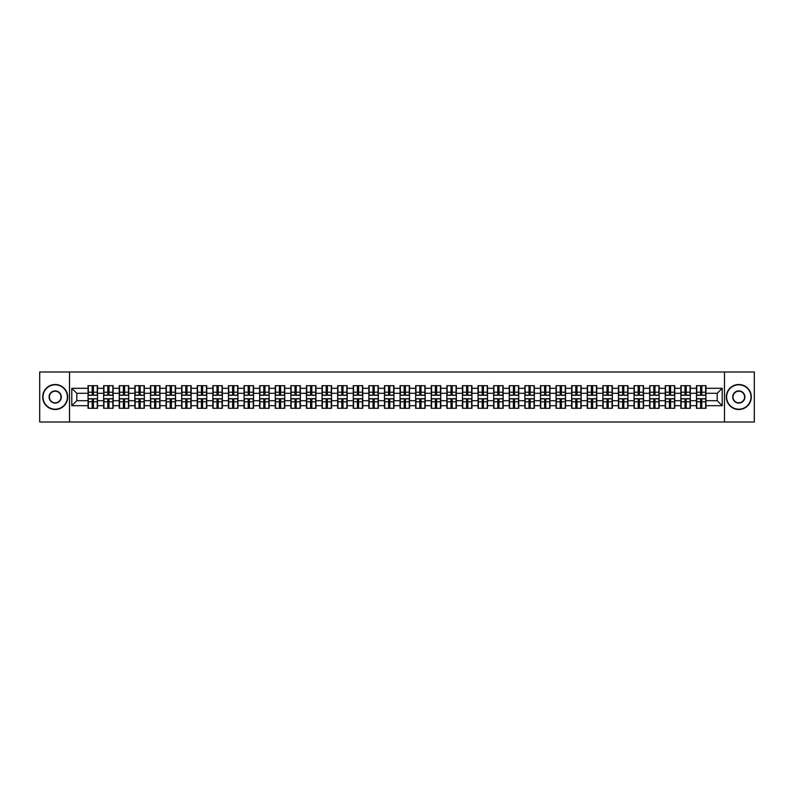 <?xml version="1.0" encoding="UTF-8"?>
<svg xmlns="http://www.w3.org/2000/svg" width="794" height="794" viewBox="0 0 794 794"><rect width="100%" height="100%" fill="white"/><g stroke="black" fill="none" stroke-linecap="round" stroke-linejoin="round"><path stroke-width="1.19" d="M724.495 422.001L754.3 422.001L754.3 371.999L724.495 371.999L724.495 422.001L69.505 422.001L69.505 371.999L39.7 371.999L39.7 422.001L69.505 422.001M724.495 371.999L69.505 371.999M717.2 400.702L717.2 393.298L705.945 393.298L705.945 400.702L717.2 400.702L722.203 405.704L722.203 388.296L705.945 388.296L705.945 385.695L696.447 385.695L696.447 393.298L690.353 393.298L690.353 400.702L696.447 400.702L696.447 393.298M722.203 405.704L705.945 405.704L705.945 408.305L696.447 408.305L696.447 405.704L690.353 405.704L690.353 408.305L680.845 408.305L680.845 405.704L674.751 405.704L674.751 408.305L665.253 408.305L665.253 405.704L659.149 405.704L659.149 408.305L649.651 408.305L649.651 405.704L643.547 405.704L643.547 408.305L634.049 408.305L634.049 405.704L627.955 405.704L627.955 408.305L618.447 408.305L618.447 405.704L612.353 405.704L612.353 408.305L602.854 408.305L602.854 405.704L596.751 405.704L596.751 408.305L587.252 408.305L587.252 405.704L581.148 405.704L581.148 408.305L571.65 408.305L571.65 405.704L565.546 405.704L565.546 408.305L556.048 408.305L556.048 405.704L549.954 405.704L549.954 408.305L540.446 408.305L540.446 405.704L534.352 405.704L534.352 408.305L524.854 408.305L524.854 405.704L518.75 405.704L518.75 408.305L509.252 408.305L509.252 405.704L503.148 405.704L503.148 408.305L493.65 408.305L493.65 405.704L487.546 405.704L487.546 408.305L478.048 408.305L478.048 405.704L471.954 405.704L471.954 408.305L462.445 408.305L462.445 405.704L456.352 405.704L456.352 408.305L446.853 408.305L446.853 405.704L440.749 405.704L440.749 408.305L431.251 408.305L431.251 405.704L425.147 405.704L425.147 408.305L415.649 408.305L415.649 405.704L409.545 405.704L409.545 408.305L400.047 408.305L400.047 405.704L393.953 405.704L393.953 408.305L384.455 408.305L384.455 405.704L378.351 405.704L378.351 408.305L368.853 408.305L368.853 405.704L362.749 405.704L362.749 408.305L353.251 408.305L353.251 405.704L347.147 405.704L347.147 408.305L337.649 408.305L337.649 405.704L331.555 405.704L331.555 408.305L322.046 408.305L322.046 405.704L315.952 405.704L315.952 408.305L306.454 408.305L306.454 405.704L300.35 405.704L300.35 408.305L290.852 408.305L290.852 405.704L284.748 405.704L284.748 408.305L275.25 408.305L275.25 405.704L269.146 405.704L269.146 408.305L259.648 408.305L259.648 405.704L253.554 405.704L253.554 408.305L244.046 408.305L244.046 405.704L237.952 405.704L237.952 408.305L228.454 408.305L228.454 405.704L222.35 405.704L222.35 408.305L212.852 408.305L212.852 405.704L206.748 405.704L206.748 408.305L197.249 408.305L197.249 405.704L191.146 405.704L191.146 408.305L181.647 408.305L181.647 405.704L175.553 405.704L175.553 408.305L166.045 408.305L166.045 405.704L159.951 405.704L159.951 408.305L150.453 408.305L150.453 405.704L144.349 405.704L144.349 408.305L134.851 408.305L134.851 405.704L128.747 405.704L128.747 408.305L119.249 408.305L119.249 405.704L113.155 405.704L113.155 408.305L103.647 408.305L103.647 405.704L97.553 405.704L97.553 408.305L88.055 408.305L88.055 405.704L71.797 405.704L71.797 388.296L88.055 388.296L88.055 393.298L76.8 393.298L76.8 400.702L88.055 400.702L88.055 393.298M696.447 388.296L690.353 388.296L690.353 385.695L680.845 385.695L680.845 388.296L674.751 388.296L674.751 385.695L665.253 385.695L665.253 388.296L659.149 388.296L659.149 385.695L649.651 385.695L649.651 388.296L643.547 388.296L643.547 385.695L634.049 385.695L634.049 388.296L627.955 388.296L627.955 385.695L618.447 385.695L618.447 388.296L612.353 388.296L612.353 385.695L602.854 385.695L602.854 388.296L596.751 388.296L596.751 385.695L587.252 385.695L587.252 388.296L581.148 388.296L581.148 385.695L571.65 385.695L571.65 388.296L565.546 388.296L565.546 385.695L556.048 385.695L556.048 388.296L549.954 388.296L549.954 385.695L540.446 385.695L540.446 388.296L534.352 388.296L534.352 385.695L524.854 385.695L524.854 388.296L518.75 388.296L518.75 385.695L509.252 385.695L509.252 388.296L503.148 388.296L503.148 385.695L493.65 385.695L493.65 388.296L487.546 388.296L487.546 385.695L478.048 385.695L478.048 388.296L471.954 388.296L471.954 385.695L462.445 385.695L462.445 388.296L456.352 388.296L456.352 385.695L446.853 385.695L446.853 388.296L440.749 388.296L440.749 385.695L431.251 385.695L431.251 388.296L425.147 388.296L425.147 385.695L415.649 385.695L415.649 388.296L409.545 388.296L409.545 385.695L400.047 385.695L400.047 388.296L393.953 388.296L393.953 385.695L384.455 385.695L384.455 388.296L378.351 388.296L378.351 385.695L368.853 385.695L368.853 388.296L362.749 388.296L362.749 385.695L353.251 385.695L353.251 388.296L347.147 388.296L347.147 385.695L337.649 385.695L337.649 388.296L331.555 388.296L331.555 385.695L322.046 385.695L322.046 388.296L315.952 388.296L315.952 385.695L306.454 385.695L306.454 388.296L300.35 388.296L300.35 385.695L290.852 385.695L290.852 388.296L284.748 388.296L284.748 385.695L275.25 385.695L275.25 388.296L269.146 388.296L269.146 385.695L259.648 385.695L259.648 388.296L253.554 388.296L253.554 385.695L244.046 385.695L244.046 388.296L237.952 388.296L237.952 385.695L228.454 385.695L228.454 388.296L222.35 388.296L222.35 385.695L212.852 385.695L212.852 388.296L206.748 388.296L206.748 385.695L197.249 385.695L197.249 388.296L191.146 388.296L191.146 385.695L181.647 385.695L181.647 388.296L175.553 388.296L175.553 385.695L166.045 385.695L166.045 388.296L159.951 388.296L159.951 385.695L150.453 385.695L150.453 388.296L144.349 388.296L144.349 385.695L134.851 385.695L134.851 388.296L128.747 388.296L128.747 385.695L119.249 385.695L119.249 388.296L113.155 388.296L113.155 385.695L103.647 385.695L103.647 388.296L97.553 388.296L97.553 385.695L88.055 385.695L88.055 388.296M696.447 400.702L696.447 405.704M690.353 400.702L690.353 405.704M690.353 388.296L690.353 393.298M674.751 400.702L680.845 400.702L680.845 393.298L674.751 393.298L674.751 405.704M680.845 400.702L680.845 405.704M680.845 388.296L680.845 393.298M674.751 388.296L674.751 393.298M659.149 400.702L665.253 400.702L665.253 393.298L659.149 393.298L659.149 405.704M665.253 400.702L665.253 405.704M665.253 388.296L665.253 393.298M659.149 388.296L659.149 393.298M643.547 400.702L649.651 400.702L649.651 393.298L643.547 393.298L643.547 405.704M649.651 400.702L649.651 405.704M649.651 388.296L649.651 393.298M643.547 388.296L643.547 393.298M627.955 400.702L634.049 400.702L634.049 393.298L627.955 393.298L627.955 405.704M634.049 400.702L634.049 405.704M634.049 388.296L634.049 393.298M627.955 388.296L627.955 393.298M612.353 400.702L618.447 400.702L618.447 393.298L612.353 393.298L612.353 405.704M618.447 400.702L618.447 405.704M618.447 388.296L618.447 393.298M612.353 388.296L612.353 393.298M596.751 400.702L602.854 400.702L602.854 393.298L596.751 393.298L596.751 405.704M602.854 400.702L602.854 405.704M602.854 388.296L602.854 393.298M596.751 388.296L596.751 393.298M581.148 400.702L587.252 400.702L587.252 393.298L581.148 393.298L581.148 405.704M587.252 400.702L587.252 405.704M587.252 388.296L587.252 393.298M581.148 388.296L581.148 393.298M565.546 400.702L571.65 400.702L571.65 393.298L565.546 393.298L565.546 405.704M571.65 400.702L571.65 405.704M571.65 388.296L571.65 393.298M565.546 388.296L565.546 393.298M549.954 400.702L556.048 400.702L556.048 393.298L549.954 393.298L549.954 405.704M556.048 400.702L556.048 405.704M556.048 388.296L556.048 393.298M549.954 388.296L549.954 393.298M534.352 400.702L540.446 400.702L540.446 393.298L534.352 393.298L534.352 405.704M540.446 400.702L540.446 405.704M540.446 388.296L540.446 393.298M534.352 388.296L534.352 393.298M518.75 400.702L524.854 400.702L524.854 393.298L518.75 393.298L518.75 405.704M524.854 400.702L524.854 405.704M524.854 388.296L524.854 393.298M518.75 388.296L518.75 393.298M503.148 400.702L509.252 400.702L509.252 393.298L503.148 393.298L503.148 405.704M509.252 400.702L509.252 405.704M509.252 388.296L509.252 393.298M503.148 388.296L503.148 393.298M487.546 400.702L493.65 400.702L493.65 393.298L487.546 393.298L487.546 405.704M493.65 400.702L493.65 405.704M493.65 388.296L493.65 393.298M487.546 388.296L487.546 393.298M471.954 400.702L478.048 400.702L478.048 393.298L471.954 393.298L471.954 405.704M478.048 400.702L478.048 405.704M478.048 388.296L478.048 393.298M471.954 388.296L471.954 393.298M456.352 400.702L462.445 400.702L462.445 393.298L456.352 393.298L456.352 405.704M462.445 400.702L462.445 405.704M462.445 388.296L462.445 393.298M456.352 388.296L456.352 393.298M440.749 400.702L446.853 400.702L446.853 393.298L440.749 393.298L440.749 405.704M446.853 400.702L446.853 405.704M446.853 388.296L446.853 393.298M440.749 388.296L440.749 393.298M425.147 400.702L431.251 400.702L431.251 393.298L425.147 393.298L425.147 405.704M431.251 400.702L431.251 405.704M431.251 388.296L431.251 393.298M425.147 388.296L425.147 393.298M409.545 400.702L415.649 400.702L415.649 393.298L409.545 393.298L409.545 405.704M415.649 400.702L415.649 405.704M415.649 388.296L415.649 393.298M409.545 388.296L409.545 393.298M393.953 400.702L400.047 400.702L400.047 393.298L393.953 393.298L393.953 405.704M400.047 400.702L400.047 405.704M400.047 388.296L400.047 393.298M393.953 388.296L393.953 393.298M378.351 400.702L384.455 400.702L384.455 393.298L378.351 393.298L378.351 405.704M384.455 400.702L384.455 405.704M384.455 388.296L384.455 393.298M378.351 388.296L378.351 393.298M362.749 400.702L368.853 400.702L368.853 393.298L362.749 393.298L362.749 405.704M368.853 400.702L368.853 405.704M368.853 388.296L368.853 393.298M362.749 388.296L362.749 393.298M347.147 400.702L353.251 400.702L353.251 393.298L347.147 393.298L347.147 405.704M353.251 400.702L353.251 405.704M353.251 388.296L353.251 393.298M347.147 388.296L347.147 393.298M331.555 400.702L337.649 400.702L337.649 393.298L331.555 393.298L331.555 405.704M337.649 400.702L337.649 405.704M337.649 388.296L337.649 393.298M331.555 388.296L331.555 393.298M315.952 400.702L322.046 400.702L322.046 393.298L315.952 393.298L315.952 405.704M322.046 400.702L322.046 405.704M322.046 388.296L322.046 393.298M315.952 388.296L315.952 393.298M300.35 400.702L306.454 400.702L306.454 393.298L300.35 393.298L300.35 405.704M306.454 400.702L306.454 405.704M306.454 388.296L306.454 393.298M300.35 388.296L300.35 393.298M284.748 400.702L290.852 400.702L290.852 393.298L284.748 393.298L284.748 405.704M290.852 400.702L290.852 405.704M290.852 388.296L290.852 393.298M284.748 388.296L284.748 393.298M269.146 400.702L275.25 400.702L275.25 393.298L269.146 393.298L269.146 405.704M275.25 400.702L275.25 405.704M275.25 388.296L275.25 393.298M269.146 388.296L269.146 393.298M253.554 400.702L259.648 400.702L259.648 393.298L253.554 393.298L253.554 405.704M259.648 400.702L259.648 405.704M259.648 388.296L259.648 393.298M253.554 388.296L253.554 393.298M237.952 400.702L244.046 400.702L244.046 393.298L237.952 393.298L237.952 405.704M244.046 400.702L244.046 405.704M244.046 388.296L244.046 393.298M237.952 388.296L237.952 393.298M222.35 400.702L228.454 400.702L228.454 393.298L222.35 393.298L222.35 405.704M228.454 400.702L228.454 405.704M228.454 388.296L228.454 393.298M222.35 388.296L222.35 393.298M206.748 400.702L212.852 400.702L212.852 393.298L206.748 393.298L206.748 405.704M212.852 400.702L212.852 405.704M212.852 388.296L212.852 393.298M206.748 388.296L206.748 393.298M191.146 400.702L197.249 400.702L197.249 393.298L191.146 393.298L191.146 405.704M197.249 400.702L197.249 405.704M197.249 388.296L197.249 393.298M191.146 388.296L191.146 393.298M175.553 400.702L181.647 400.702L181.647 393.298L175.553 393.298L175.553 405.704M181.647 400.702L181.647 405.704M181.647 388.296L181.647 393.298M175.553 388.296L175.553 393.298M159.951 400.702L166.045 400.702L166.045 393.298L159.951 393.298L159.951 405.704M166.045 400.702L166.045 405.704M166.045 388.296L166.045 393.298M159.951 388.296L159.951 393.298M144.349 400.702L150.453 400.702L150.453 393.298L144.349 393.298L144.349 405.704M150.453 400.702L150.453 405.704M150.453 388.296L150.453 393.298M144.349 388.296L144.349 393.298M128.747 400.702L134.851 400.702L134.851 393.298L128.747 393.298L128.747 405.704M134.851 400.702L134.851 405.704M134.851 388.296L134.851 393.298M128.747 388.296L128.747 393.298M113.155 400.702L119.249 400.702L119.249 393.298L113.155 393.298L113.155 405.704M119.249 400.702L119.249 405.704M119.249 388.296L119.249 393.298M113.155 388.296L113.155 393.298M97.553 400.702L103.647 400.702L103.647 393.298L97.553 393.298L97.553 405.704M103.647 400.702L103.647 405.704M103.647 388.296L103.647 393.298M97.553 388.296L97.553 393.298M88.055 400.702L88.055 405.704M76.8 400.702L71.797 405.704M71.797 388.296L76.8 393.298M705.945 400.702L705.945 405.704M705.945 388.296L705.945 393.298M722.203 388.296L717.2 393.298M97.245 385.695L97.245 395.303L93.404 395.303L93.404 385.695M92.203 385.695L92.203 395.303L88.352 395.303L88.352 385.695M92.203 386.996L93.404 386.996M93.404 390.698L92.203 390.698M88.352 408.305L88.352 398.697L92.203 398.697L92.203 408.305M93.404 408.305L93.404 398.697L97.245 398.697L97.245 408.305M93.404 407.004L92.203 407.004M92.203 403.302L93.404 403.302M55.203 409.198A12.198 12.198 0 0 0 67.401 397A12.198 12.198 0 0 0 55.203 384.802A12.198 12.198 0 0 0 42.995 397A12.198 12.198 0 0 0 55.203 409.198M55.203 384.504A12.496 12.496 0 0 1 67.698 397A12.496 12.496 0 0 1 55.203 409.496A12.496 12.496 0 0 1 42.697 397A12.496 12.496 0 0 1 55.203 384.504M55.203 403.104A6.104 6.104 0 0 1 49.099 397A6.104 6.104 0 0 1 55.203 390.896A6.104 6.104 0 0 1 61.297 397A6.104 6.104 0 0 1 55.203 403.104M55.203 391.204A5.796 5.796 0 0 0 49.397 397A5.796 5.796 0 0 0 55.203 402.796A5.796 5.796 0 0 0 60.999 397A5.796 5.796 0 0 0 55.203 391.204M738.797 409.198A12.198 12.198 0 0 0 751.005 397A12.198 12.198 0 0 0 738.797 384.802A12.198 12.198 0 0 0 726.599 397A12.198 12.198 0 0 0 738.797 409.198M738.797 384.504A12.496 12.496 0 0 1 751.303 397A12.496 12.496 0 0 1 738.797 409.496A12.496 12.496 0 0 1 726.302 397A12.496 12.496 0 0 1 738.797 384.504M738.797 403.104A6.104 6.104 0 0 1 732.703 397A6.104 6.104 0 0 1 738.797 390.896A6.104 6.104 0 0 1 744.901 397A6.104 6.104 0 0 1 738.797 403.104M738.797 391.204A5.796 5.796 0 0 0 733.001 397A5.796 5.796 0 0 0 738.797 402.796A5.796 5.796 0 0 0 744.603 397A5.796 5.796 0 0 0 738.797 391.204M112.847 385.695L112.847 395.303L108.996 395.303L108.996 385.695M107.795 385.695L107.795 395.303L103.954 395.303L103.954 385.695M107.795 386.996L108.996 386.996M108.996 390.698L107.795 390.698M128.449 385.695L128.449 395.303L124.598 395.303L124.598 385.695M123.398 385.695L123.398 395.303L119.547 395.303L119.547 385.695M123.398 386.996L124.598 386.996M124.598 390.698L123.398 390.698M144.051 385.695L144.051 395.303L140.201 395.303L140.201 385.695M139 385.695L139 395.303L135.149 395.303L135.149 385.695M139 386.996L140.201 386.996M140.201 390.698L139 390.698M159.654 385.695L159.654 395.303L155.803 395.303L155.803 385.695M154.602 385.695L154.602 395.303L150.751 395.303L150.751 385.695M154.602 386.996L155.803 386.996M155.803 390.698L154.602 390.698M175.246 385.695L175.246 395.303L171.405 395.303L171.405 385.695M170.204 385.695L170.204 395.303L166.353 395.303L166.353 385.695M170.204 386.996L171.405 386.996M171.405 390.698L170.204 390.698M103.954 408.305L103.954 398.697L107.795 398.697L107.795 408.305M108.996 408.305L108.996 398.697L112.847 398.697L112.847 408.305M108.996 407.004L107.795 407.004M107.795 403.302L108.996 403.302M119.547 408.305L119.547 398.697L123.398 398.697L123.398 408.305M124.598 408.305L124.598 398.697L128.449 398.697L128.449 408.305M124.598 407.004L123.398 407.004M123.398 403.302L124.598 403.302M135.149 408.305L135.149 398.697L139 398.697L139 408.305M140.201 408.305L140.201 398.697L144.051 398.697L144.051 408.305M140.201 407.004L139 407.004M139 403.302L140.201 403.302M150.751 408.305L150.751 398.697L154.602 398.697L154.602 408.305M155.803 408.305L155.803 398.697L159.654 398.697L159.654 408.305M155.803 407.004L154.602 407.004M154.602 403.302L155.803 403.302M166.353 408.305L166.353 398.697L170.204 398.697L170.204 408.305M171.405 408.305L171.405 398.697L175.246 398.697L175.246 408.305M171.405 407.004L170.204 407.004M170.204 403.302L171.405 403.302M190.848 385.695L190.848 395.303L186.997 395.303L186.997 385.695M185.796 385.695L185.796 395.303L181.945 395.303L181.945 385.695M185.796 386.996L186.997 386.996M186.997 390.698L185.796 390.698M181.945 408.305L181.945 398.697L185.796 398.697L185.796 408.305M186.997 408.305L186.997 398.697L190.848 398.697L190.848 408.305M186.997 407.004L185.796 407.004M185.796 403.302L186.997 403.302M206.45 385.695L206.45 395.303L202.599 395.303L202.599 385.695M201.398 385.695L201.398 395.303L197.547 395.303L197.547 385.695M201.398 386.996L202.599 386.996M202.599 390.698L201.398 390.698M197.547 408.305L197.547 398.697L201.398 398.697L201.398 408.305M202.599 408.305L202.599 398.697L206.45 398.697L206.45 408.305M202.599 407.004L201.398 407.004M201.398 403.302L202.599 403.302M222.052 385.695L222.052 395.303L218.201 395.303L218.201 385.695M217 385.695L217 395.303L213.149 395.303L213.149 385.695M217 386.996L218.201 386.996M218.201 390.698L217 390.698M213.149 408.305L213.149 398.697L217 398.697L217 408.305M218.201 408.305L218.201 398.697L222.052 398.697L222.052 408.305M218.201 407.004L217 407.004M217 403.302L218.201 403.302M237.654 385.695L237.654 395.303L233.803 395.303L233.803 385.695M232.602 385.695L232.602 395.303L228.751 395.303L228.751 385.695M232.602 386.996L233.803 386.996M233.803 390.698L232.602 390.698M228.751 408.305L228.751 398.697L232.602 398.697L232.602 408.305M233.803 408.305L233.803 398.697L237.654 398.697L237.654 408.305M233.803 407.004L232.602 407.004M232.602 403.302L233.803 403.302M253.246 385.695L253.246 395.303L249.395 395.303L249.395 385.695M248.204 385.695L248.204 395.303L244.353 395.303L244.353 385.695M248.204 386.996L249.395 386.996M249.395 390.698L248.204 390.698M244.353 408.305L244.353 398.697L248.204 398.697L248.204 408.305M249.395 408.305L249.395 398.697L253.246 398.697L253.246 408.305M249.395 407.004L248.204 407.004M248.204 403.302L249.395 403.302M268.848 385.695L268.848 395.303L264.998 395.303L264.998 385.695M263.797 385.695L263.797 395.303L259.946 395.303L259.946 385.695M263.797 386.996L264.998 386.996M264.998 390.698L263.797 390.698M259.946 408.305L259.946 398.697L263.797 398.697L263.797 408.305M264.998 408.305L264.998 398.697L268.848 398.697L268.848 408.305M264.998 407.004L263.797 407.004M263.797 403.302L264.998 403.302M284.451 385.695L284.451 395.303L280.6 395.303L280.6 385.695M279.399 385.695L279.399 395.303L275.548 395.303L275.548 385.695M279.399 386.996L280.6 386.996M280.6 390.698L279.399 390.698M275.548 408.305L275.548 398.697L279.399 398.697L279.399 408.305M280.6 408.305L280.6 398.697L284.451 398.697L284.451 408.305M280.6 407.004L279.399 407.004M279.399 403.302L280.6 403.302M300.053 385.695L300.053 395.303L296.202 395.303L296.202 385.695M295.001 385.695L295.001 395.303L291.15 395.303L291.15 385.695M295.001 386.996L296.202 386.996M296.202 390.698L295.001 390.698M291.15 408.305L291.15 398.697L295.001 398.697L295.001 408.305M296.202 408.305L296.202 398.697L300.053 398.697L300.053 408.305M296.202 407.004L295.001 407.004M295.001 403.302L296.202 403.302M315.655 385.695L315.655 395.303L311.804 395.303L311.804 385.695M310.603 385.695L310.603 395.303L306.752 395.303L306.752 385.695M310.603 386.996L311.804 386.996M311.804 390.698L310.603 390.698M306.752 408.305L306.752 398.697L310.603 398.697L310.603 408.305M311.804 408.305L311.804 398.697L315.655 398.697L315.655 408.305M311.804 407.004L310.603 407.004M310.603 403.302L311.804 403.302M331.247 385.695L331.247 395.303L327.396 395.303L327.396 385.695M326.195 385.695L326.195 395.303L322.354 395.303L322.354 385.695M326.195 386.996L327.396 386.996M327.396 390.698L326.195 390.698M322.354 408.305L322.354 398.697L326.195 398.697L326.195 408.305M327.396 408.305L327.396 398.697L331.247 398.697L331.247 408.305M327.396 407.004L326.195 407.004M326.195 403.302L327.396 403.302M346.849 385.695L346.849 395.303L342.998 395.303L342.998 385.695M341.797 385.695L341.797 395.303L337.946 395.303L337.946 385.695M341.797 386.996L342.998 386.996M342.998 390.698L341.797 390.698M337.946 408.305L337.946 398.697L341.797 398.697L341.797 408.305M342.998 408.305L342.998 398.697L346.849 398.697L346.849 408.305M342.998 407.004L341.797 407.004M341.797 403.302L342.998 403.302M362.451 385.695L362.451 395.303L358.6 395.303L358.6 385.695M357.399 385.695L357.399 395.303L353.548 395.303L353.548 385.695M357.399 386.996L358.6 386.996M358.6 390.698L357.399 390.698M353.548 408.305L353.548 398.697L357.399 398.697L357.399 408.305M358.6 408.305L358.6 398.697L362.451 398.697L362.451 408.305M358.6 407.004L357.399 407.004M357.399 403.302L358.6 403.302M378.053 385.695L378.053 395.303L374.202 395.303L374.202 385.695M373.001 385.695L373.001 395.303L369.15 395.303L369.15 385.695M373.001 386.996L374.202 386.996M374.202 390.698L373.001 390.698M369.15 408.305L369.15 398.697L373.001 398.697L373.001 408.305M374.202 408.305L374.202 398.697L378.053 398.697L378.053 408.305M374.202 407.004L373.001 407.004M373.001 403.302L374.202 403.302M393.645 385.695L393.645 395.303L389.804 395.303L389.804 385.695M388.603 385.695L388.603 395.303L384.753 395.303L384.753 385.695M388.603 386.996L389.804 386.996M389.804 390.698L388.603 390.698M384.753 408.305L384.753 398.697L388.603 398.697L388.603 408.305M389.804 408.305L389.804 398.697L393.645 398.697L393.645 408.305M389.804 407.004L388.603 407.004M388.603 403.302L389.804 403.302M409.247 385.695L409.247 395.303L405.397 395.303L405.397 385.695M404.196 385.695L404.196 395.303L400.355 395.303L400.355 385.695M404.196 386.996L405.397 386.996M405.397 390.698L404.196 390.698M400.355 408.305L400.355 398.697L404.196 398.697L404.196 408.305M405.397 408.305L405.397 398.697L409.247 398.697L409.247 408.305M405.397 407.004L404.196 407.004M404.196 403.302L405.397 403.302M424.85 385.695L424.85 395.303L420.999 395.303L420.999 385.695M419.798 385.695L419.798 395.303L415.947 395.303L415.947 385.695M419.798 386.996L420.999 386.996M420.999 390.698L419.798 390.698M415.947 408.305L415.947 398.697L419.798 398.697L419.798 408.305M420.999 408.305L420.999 398.697L424.85 398.697L424.85 408.305M420.999 407.004L419.798 407.004M419.798 403.302L420.999 403.302M440.452 385.695L440.452 395.303L436.601 395.303L436.601 385.695M435.4 385.695L435.4 395.303L431.549 395.303L431.549 385.695M435.4 386.996L436.601 386.996M436.601 390.698L435.4 390.698M431.549 408.305L431.549 398.697L435.4 398.697L435.4 408.305M436.601 408.305L436.601 398.697L440.452 398.697L440.452 408.305M436.601 407.004L435.4 407.004M435.4 403.302L436.601 403.302M456.054 385.695L456.054 395.303L452.203 395.303L452.203 385.695M451.002 385.695L451.002 395.303L447.151 395.303L447.151 385.695M451.002 386.996L452.203 386.996M452.203 390.698L451.002 390.698M447.151 408.305L447.151 398.697L451.002 398.697L451.002 408.305M452.203 408.305L452.203 398.697L456.054 398.697L456.054 408.305M452.203 407.004L451.002 407.004M451.002 403.302L452.203 403.302M471.646 385.695L471.646 395.303L467.805 395.303L467.805 385.695M466.604 385.695L466.604 395.303L462.753 395.303L462.753 385.695M466.604 386.996L467.805 386.996M467.805 390.698L466.604 390.698M462.753 408.305L462.753 398.697L466.604 398.697L466.604 408.305M467.805 408.305L467.805 398.697L471.646 398.697L471.646 408.305M467.805 407.004L466.604 407.004M466.604 403.302L467.805 403.302M487.248 385.695L487.248 395.303L483.397 395.303L483.397 385.695M482.196 385.695L482.196 395.303L478.345 395.303L478.345 385.695M482.196 386.996L483.397 386.996M483.397 390.698L482.196 390.698M478.345 408.305L478.345 398.697L482.196 398.697L482.196 408.305M483.397 408.305L483.397 398.697L487.248 398.697L487.248 408.305M483.397 407.004L482.196 407.004M482.196 403.302L483.397 403.302M502.85 385.695L502.85 395.303L498.999 395.303L498.999 385.695M497.798 385.695L497.798 395.303L493.947 395.303L493.947 385.695M497.798 386.996L498.999 386.996M498.999 390.698L497.798 390.698M493.947 408.305L493.947 398.697L497.798 398.697L497.798 408.305M498.999 408.305L498.999 398.697L502.85 398.697L502.85 408.305M498.999 407.004L497.798 407.004M497.798 403.302L498.999 403.302M518.452 385.695L518.452 395.303L514.601 395.303L514.601 385.695M513.4 385.695L513.4 395.303L509.55 395.303L509.55 385.695M513.4 386.996L514.601 386.996M514.601 390.698L513.4 390.698M509.55 408.305L509.55 398.697L513.4 398.697L513.4 408.305M514.601 408.305L514.601 398.697L518.452 398.697L518.452 408.305M514.601 407.004L513.4 407.004M513.4 403.302L514.601 403.302M534.054 385.695L534.054 395.303L530.203 395.303L530.203 385.695M529.003 385.695L529.003 395.303L525.152 395.303L525.152 385.695M529.003 386.996L530.203 386.996M530.203 390.698L529.003 390.698M525.152 408.305L525.152 398.697L529.003 398.697L529.003 408.305M530.203 408.305L530.203 398.697L534.054 398.697L534.054 408.305M530.203 407.004L529.003 407.004M529.003 403.302L530.203 403.302M549.646 385.695L549.646 395.303L545.796 395.303L545.796 385.695M544.605 385.695L544.605 395.303L540.754 395.303L540.754 385.695M544.605 386.996L545.796 386.996M545.796 390.698L544.605 390.698M540.754 408.305L540.754 398.697L544.605 398.697L544.605 408.305M545.796 408.305L545.796 398.697L549.646 398.697L549.646 408.305M545.796 407.004L544.605 407.004M544.605 403.302L545.796 403.302M565.249 385.695L565.249 395.303L561.398 395.303L561.398 385.695M560.197 385.695L560.197 395.303L556.346 395.303L556.346 385.695M560.197 386.996L561.398 386.996M561.398 390.698L560.197 390.698M556.346 408.305L556.346 398.697L560.197 398.697L560.197 408.305M561.398 408.305L561.398 398.697L565.249 398.697L565.249 408.305M561.398 407.004L560.197 407.004M560.197 403.302L561.398 403.302M580.851 385.695L580.851 395.303L577 395.303L577 385.695M575.799 385.695L575.799 395.303L571.948 395.303L571.948 385.695M575.799 386.996L577 386.996M577 390.698L575.799 390.698M571.948 408.305L571.948 398.697L575.799 398.697L575.799 408.305M577 408.305L577 398.697L580.851 398.697L580.851 408.305M577 407.004L575.799 407.004M575.799 403.302L577 403.302M596.453 385.695L596.453 395.303L592.602 395.303L592.602 385.695M591.401 385.695L591.401 395.303L587.55 395.303L587.55 385.695M591.401 386.996L592.602 386.996M592.602 390.698L591.401 390.698M587.55 408.305L587.55 398.697L591.401 398.697L591.401 408.305M592.602 408.305L592.602 398.697L596.453 398.697L596.453 408.305M592.602 407.004L591.401 407.004M591.401 403.302L592.602 403.302M612.055 385.695L612.055 395.303L608.204 395.303L608.204 385.695M607.003 385.695L607.003 395.303L603.152 395.303L603.152 385.695M607.003 386.996L608.204 386.996M608.204 390.698L607.003 390.698M603.152 408.305L603.152 398.697L607.003 398.697L607.003 408.305M608.204 408.305L608.204 398.697L612.055 398.697L612.055 408.305M608.204 407.004L607.003 407.004M607.003 403.302L608.204 403.302M627.647 385.695L627.647 395.303L623.796 395.303L623.796 385.695M622.595 385.695L622.595 395.303L618.754 395.303L618.754 385.695M622.595 386.996L623.796 386.996M623.796 390.698L622.595 390.698M618.754 408.305L618.754 398.697L622.595 398.697L622.595 408.305M623.796 408.305L623.796 398.697L627.647 398.697L627.647 408.305M623.796 407.004L622.595 407.004M622.595 403.302L623.796 403.302M643.249 385.695L643.249 395.303L639.398 395.303L639.398 385.695M638.197 385.695L638.197 395.303L634.346 395.303L634.346 385.695M638.197 386.996L639.398 386.996M639.398 390.698L638.197 390.698M634.346 408.305L634.346 398.697L638.197 398.697L638.197 408.305M639.398 408.305L639.398 398.697L643.249 398.697L643.249 408.305M639.398 407.004L638.197 407.004M638.197 403.302L639.398 403.302M658.851 385.695L658.851 395.303L655 395.303L655 385.695M653.799 385.695L653.799 395.303L649.949 395.303L649.949 385.695M653.799 386.996L655 386.996M655 390.698L653.799 390.698M649.949 408.305L649.949 398.697L653.799 398.697L653.799 408.305M655 408.305L655 398.697L658.851 398.697L658.851 408.305M655 407.004L653.799 407.004M653.799 403.302L655 403.302M674.453 385.695L674.453 395.303L670.602 395.303L670.602 385.695M669.402 385.695L669.402 395.303L665.551 395.303L665.551 385.695M669.402 386.996L670.602 386.996M670.602 390.698L669.402 390.698M665.551 408.305L665.551 398.697L669.402 398.697L669.402 408.305M670.602 408.305L670.602 398.697L674.453 398.697L674.453 408.305M670.602 407.004L669.402 407.004M669.402 403.302L670.602 403.302M690.046 385.695L690.046 395.303L686.205 395.303L686.205 385.695M685.004 385.695L685.004 395.303L681.153 395.303L681.153 385.695M685.004 386.996L686.205 386.996M686.205 390.698L685.004 390.698M681.153 408.305L681.153 398.697L685.004 398.697L685.004 408.305M686.205 408.305L686.205 398.697L690.046 398.697L690.046 408.305M686.205 407.004L685.004 407.004M685.004 403.302L686.205 403.302M705.648 385.695L705.648 395.303L701.797 395.303L701.797 385.695M700.596 385.695L700.596 395.303L696.755 395.303L696.755 385.695M700.596 386.996L701.797 386.996M701.797 390.698L700.596 390.698M696.755 408.305L696.755 398.697L700.596 398.697L700.596 408.305M701.797 408.305L701.797 398.697L705.648 398.697L705.648 408.305M701.797 407.004L700.596 407.004M700.596 403.302L701.797 403.302M92.203 392.216L88.352 392.216M92.203 395.174L88.352 395.174M97.245 392.216L93.404 392.216M97.245 395.174L93.404 395.174M93.404 401.784L97.245 401.784M93.404 398.826L97.245 398.826M88.352 401.784L92.203 401.784M88.352 398.826L92.203 398.826M107.795 392.216L103.954 392.216M107.795 395.174L103.954 395.174M112.847 392.216L108.996 392.216M112.847 395.174L108.996 395.174M123.398 392.216L119.547 392.216M123.398 395.174L119.547 395.174M128.449 392.216L124.598 392.216M128.449 395.174L124.598 395.174M139 392.216L135.149 392.216M139 395.174L135.149 395.174M144.051 392.216L140.201 392.216M144.051 395.174L140.201 395.174M154.602 392.216L150.751 392.216M154.602 395.174L150.751 395.174M159.654 392.216L155.803 392.216M159.654 395.174L155.803 395.174M170.204 392.216L166.353 392.216M170.204 395.174L166.353 395.174M175.246 392.216L171.405 392.216M175.246 395.174L171.405 395.174M108.996 401.784L112.847 401.784M108.996 398.826L112.847 398.826M103.954 401.784L107.795 401.784M103.954 398.826L107.795 398.826M124.598 401.784L128.449 401.784M124.598 398.826L128.449 398.826M119.547 401.784L123.398 401.784M119.547 398.826L123.398 398.826M140.201 401.784L144.051 401.784M140.201 398.826L144.051 398.826M135.149 401.784L139 401.784M135.149 398.826L139 398.826M155.803 401.784L159.654 401.784M155.803 398.826L159.654 398.826M150.751 401.784L154.602 401.784M150.751 398.826L154.602 398.826M171.405 401.784L175.246 401.784M171.405 398.826L175.246 398.826M166.353 401.784L170.204 401.784M166.353 398.826L170.204 398.826M185.796 392.216L181.945 392.216M185.796 395.174L181.945 395.174M190.848 392.216L186.997 392.216M190.848 395.174L186.997 395.174M186.997 401.784L190.848 401.784M186.997 398.826L190.848 398.826M181.945 401.784L185.796 401.784M181.945 398.826L185.796 398.826M201.398 392.216L197.547 392.216M201.398 395.174L197.547 395.174M206.45 392.216L202.599 392.216M206.45 395.174L202.599 395.174M202.599 401.784L206.45 401.784M202.599 398.826L206.45 398.826M197.547 401.784L201.398 401.784M197.547 398.826L201.398 398.826M217 392.216L213.149 392.216M217 395.174L213.149 395.174M222.052 392.216L218.201 392.216M222.052 395.174L218.201 395.174M218.201 401.784L222.052 401.784M218.201 398.826L222.052 398.826M213.149 401.784L217 401.784M213.149 398.826L217 398.826M232.602 392.216L228.751 392.216M232.602 395.174L228.751 395.174M237.654 392.216L233.803 392.216M237.654 395.174L233.803 395.174M233.803 401.784L237.654 401.784M233.803 398.826L237.654 398.826M228.751 401.784L232.602 401.784M228.751 398.826L232.602 398.826M248.204 392.216L244.353 392.216M248.204 395.174L244.353 395.174M253.246 392.216L249.395 392.216M253.246 395.174L249.395 395.174M249.395 401.784L253.246 401.784M249.395 398.826L253.246 398.826M244.353 401.784L248.204 401.784M244.353 398.826L248.204 398.826M263.797 392.216L259.946 392.216M263.797 395.174L259.946 395.174M268.848 392.216L264.998 392.216M268.848 395.174L264.998 395.174M264.998 401.784L268.848 401.784M264.998 398.826L268.848 398.826M259.946 401.784L263.797 401.784M259.946 398.826L263.797 398.826M279.399 392.216L275.548 392.216M279.399 395.174L275.548 395.174M284.451 392.216L280.6 392.216M284.451 395.174L280.6 395.174M280.6 401.784L284.451 401.784M280.6 398.826L284.451 398.826M275.548 401.784L279.399 401.784M275.548 398.826L279.399 398.826M295.001 392.216L291.15 392.216M295.001 395.174L291.15 395.174M300.053 392.216L296.202 392.216M300.053 395.174L296.202 395.174M296.202 401.784L300.053 401.784M296.202 398.826L300.053 398.826M291.15 401.784L295.001 401.784M291.15 398.826L295.001 398.826M310.603 392.216L306.752 392.216M310.603 395.174L306.752 395.174M315.655 392.216L311.804 392.216M315.655 395.174L311.804 395.174M311.804 401.784L315.655 401.784M311.804 398.826L315.655 398.826M306.752 401.784L310.603 401.784M306.752 398.826L310.603 398.826M326.195 392.216L322.354 392.216M326.195 395.174L322.354 395.174M331.247 392.216L327.396 392.216M331.247 395.174L327.396 395.174M327.396 401.784L331.247 401.784M327.396 398.826L331.247 398.826M322.354 401.784L326.195 401.784M322.354 398.826L326.195 398.826M341.797 392.216L337.946 392.216M341.797 395.174L337.946 395.174M346.849 392.216L342.998 392.216M346.849 395.174L342.998 395.174M342.998 401.784L346.849 401.784M342.998 398.826L346.849 398.826M337.946 401.784L341.797 401.784M337.946 398.826L341.797 398.826M357.399 392.216L353.548 392.216M357.399 395.174L353.548 395.174M362.451 392.216L358.6 392.216M362.451 395.174L358.6 395.174M358.6 401.784L362.451 401.784M358.6 398.826L362.451 398.826M353.548 401.784L357.399 401.784M353.548 398.826L357.399 398.826M373.001 392.216L369.15 392.216M373.001 395.174L369.15 395.174M378.053 392.216L374.202 392.216M378.053 395.174L374.202 395.174M374.202 401.784L378.053 401.784M374.202 398.826L378.053 398.826M369.15 401.784L373.001 401.784M369.15 398.826L373.001 398.826M388.603 392.216L384.753 392.216M388.603 395.174L384.753 395.174M393.645 392.216L389.804 392.216M393.645 395.174L389.804 395.174M389.804 401.784L393.645 401.784M389.804 398.826L393.645 398.826M384.753 401.784L388.603 401.784M384.753 398.826L388.603 398.826M404.196 392.216L400.355 392.216M404.196 395.174L400.355 395.174M409.247 392.216L405.397 392.216M409.247 395.174L405.397 395.174M405.397 401.784L409.247 401.784M405.397 398.826L409.247 398.826M400.355 401.784L404.196 401.784M400.355 398.826L404.196 398.826M419.798 392.216L415.947 392.216M419.798 395.174L415.947 395.174M424.85 392.216L420.999 392.216M424.85 395.174L420.999 395.174M420.999 401.784L424.85 401.784M420.999 398.826L424.85 398.826M415.947 401.784L419.798 401.784M415.947 398.826L419.798 398.826M435.4 392.216L431.549 392.216M435.4 395.174L431.549 395.174M440.452 392.216L436.601 392.216M440.452 395.174L436.601 395.174M436.601 401.784L440.452 401.784M436.601 398.826L440.452 398.826M431.549 401.784L435.4 401.784M431.549 398.826L435.4 398.826M451.002 392.216L447.151 392.216M451.002 395.174L447.151 395.174M456.054 392.216L452.203 392.216M456.054 395.174L452.203 395.174M452.203 401.784L456.054 401.784M452.203 398.826L456.054 398.826M447.151 401.784L451.002 401.784M447.151 398.826L451.002 398.826M466.604 392.216L462.753 392.216M466.604 395.174L462.753 395.174M471.646 392.216L467.805 392.216M471.646 395.174L467.805 395.174M467.805 401.784L471.646 401.784M467.805 398.826L471.646 398.826M462.753 401.784L466.604 401.784M462.753 398.826L466.604 398.826M482.196 392.216L478.345 392.216M482.196 395.174L478.345 395.174M487.248 392.216L483.397 392.216M487.248 395.174L483.397 395.174M483.397 401.784L487.248 401.784M483.397 398.826L487.248 398.826M478.345 401.784L482.196 401.784M478.345 398.826L482.196 398.826M497.798 392.216L493.947 392.216M497.798 395.174L493.947 395.174M502.85 392.216L498.999 392.216M502.85 395.174L498.999 395.174M498.999 401.784L502.85 401.784M498.999 398.826L502.85 398.826M493.947 401.784L497.798 401.784M493.947 398.826L497.798 398.826M513.4 392.216L509.55 392.216M513.4 395.174L509.55 395.174M518.452 392.216L514.601 392.216M518.452 395.174L514.601 395.174M514.601 401.784L518.452 401.784M514.601 398.826L518.452 398.826M509.55 401.784L513.4 401.784M509.55 398.826L513.4 398.826M529.003 392.216L525.152 392.216M529.003 395.174L525.152 395.174M534.054 392.216L530.203 392.216M534.054 395.174L530.203 395.174M530.203 401.784L534.054 401.784M530.203 398.826L534.054 398.826M525.152 401.784L529.003 401.784M525.152 398.826L529.003 398.826M544.605 392.216L540.754 392.216M544.605 395.174L540.754 395.174M549.646 392.216L545.796 392.216M549.646 395.174L545.796 395.174M545.796 401.784L549.646 401.784M545.796 398.826L549.646 398.826M540.754 401.784L544.605 401.784M540.754 398.826L544.605 398.826M560.197 392.216L556.346 392.216M560.197 395.174L556.346 395.174M565.249 392.216L561.398 392.216M565.249 395.174L561.398 395.174M561.398 401.784L565.249 401.784M561.398 398.826L565.249 398.826M556.346 401.784L560.197 401.784M556.346 398.826L560.197 398.826M575.799 392.216L571.948 392.216M575.799 395.174L571.948 395.174M580.851 392.216L577 392.216M580.851 395.174L577 395.174M577 401.784L580.851 401.784M577 398.826L580.851 398.826M571.948 401.784L575.799 401.784M571.948 398.826L575.799 398.826M591.401 392.216L587.55 392.216M591.401 395.174L587.55 395.174M596.453 392.216L592.602 392.216M596.453 395.174L592.602 395.174M592.602 401.784L596.453 401.784M592.602 398.826L596.453 398.826M587.55 401.784L591.401 401.784M587.55 398.826L591.401 398.826M607.003 392.216L603.152 392.216M607.003 395.174L603.152 395.174M612.055 392.216L608.204 392.216M612.055 395.174L608.204 395.174M608.204 401.784L612.055 401.784M608.204 398.826L612.055 398.826M603.152 401.784L607.003 401.784M603.152 398.826L607.003 398.826M622.595 392.216L618.754 392.216M622.595 395.174L618.754 395.174M627.647 392.216L623.796 392.216M627.647 395.174L623.796 395.174M623.796 401.784L627.647 401.784M623.796 398.826L627.647 398.826M618.754 401.784L622.595 401.784M618.754 398.826L622.595 398.826M638.197 392.216L634.346 392.216M638.197 395.174L634.346 395.174M643.249 392.216L639.398 392.216M643.249 395.174L639.398 395.174M639.398 401.784L643.249 401.784M639.398 398.826L643.249 398.826M634.346 401.784L638.197 401.784M634.346 398.826L638.197 398.826M653.799 392.216L649.949 392.216M653.799 395.174L649.949 395.174M658.851 392.216L655 392.216M658.851 395.174L655 395.174M655 401.784L658.851 401.784M655 398.826L658.851 398.826M649.949 401.784L653.799 401.784M649.949 398.826L653.799 398.826M669.402 392.216L665.551 392.216M669.402 395.174L665.551 395.174M674.453 392.216L670.602 392.216M674.453 395.174L670.602 395.174M670.602 401.784L674.453 401.784M670.602 398.826L674.453 398.826M665.551 401.784L669.402 401.784M665.551 398.826L669.402 398.826M685.004 392.216L681.153 392.216M685.004 395.174L681.153 395.174M690.046 392.216L686.205 392.216M690.046 395.174L686.205 395.174M686.205 401.784L690.046 401.784M686.205 398.826L690.046 398.826M681.153 401.784L685.004 401.784M681.153 398.826L685.004 398.826M700.596 392.216L696.755 392.216M700.596 395.174L696.755 395.174M705.648 392.216L701.797 392.216M705.648 395.174L701.797 395.174M701.797 401.784L705.648 401.784M701.797 398.826L705.648 398.826M696.755 401.784L700.596 401.784M696.755 398.826L700.596 398.826"/></g></svg>
